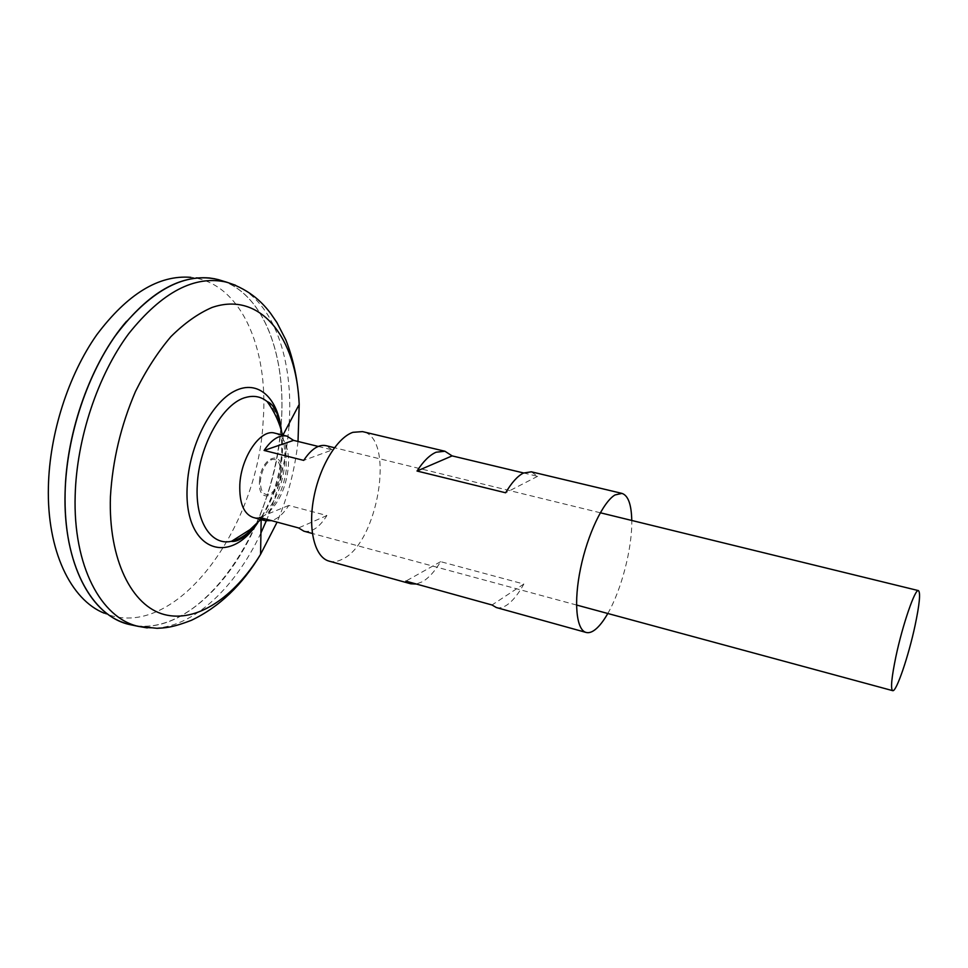 <?xml version="1.0" encoding="UTF-8"?>
<svg xmlns="http://www.w3.org/2000/svg" width="968" height="968" viewBox="0 0 968 968"><rect width="100%" height="100%" fill="white"/><g stroke="black" fill="none" stroke-linecap="round" stroke-linejoin="round"><path stroke-width="0.73" stroke-dasharray="4.84 3.63" d="M303.867 531.178C311.72 532.666 319.392 527.451 326.906 515.533L288.779 505.441C283.467 513.802 277.707 518.872 271.524 520.639M274.827 433.144C279.607 434.426 283.237 438.189 285.717 444.433C288.077 450.652 288.948 458.094 288.355 466.782C286.25 486.771 279.498 502.114 268.1 512.81C262.897 517.069 257.911 518.618 253.108 517.432M259.497 481.169C260.755 456.388 284.06 448.462 281.627 472.953C280.538 496.778 257.452 506.07 259.497 481.169M280.526 473.291C279.207 483.891 275.493 490.873 269.37 494.261C263.332 495.628 260.344 491.127 260.416 480.769C261.771 469.879 265.559 462.825 271.79 459.582C277.792 458.505 280.708 463.079 280.526 473.291M209.391 277.973L190.781 277.344C240.717 282.402 268.729 348.238 263.199 420.269C258.383 528.25 174.99 643.188 104.229 613.192L120.818 621.637M221.612 280.635C264.337 294.599 286.419 356.696 281.216 423.79C275.686 526.568 203.062 637.246 133.947 625.461M129.288 624.481L126.118 623.586C90.169 613.301 63.089 561.936 65.146 492.785C66.526 436.858 86.975 374.737 117.261 333.149C150.04 291.211 182.613 273.121 214.981 278.869L219.204 279.897M222.821 280.998C264.833 295.724 286.395 357.313 281.252 423.79L280.877 428.352M280.841 428.812C277.768 461.905 269.576 493.668 256.278 524.124M255.891 524.983C228.291 588.072 178.015 633.737 132.967 625.255M130.341 624.699L126.155 623.561C98.119 614.486 79.086 587.54 69.018 542.721M222.725 280.974C264.772 295.651 286.371 357.277 281.228 423.778L280.853 428.255M280.817 428.751C277.743 461.869 269.552 493.68 256.23 524.172M255.818 525.067C228.194 588.169 177.87 633.822 132.81 625.219M130.45 624.723L126.118 623.549M221.769 280.684C264.421 294.732 286.431 356.769 281.24 423.79L280.889 428.413M280.853 428.86C277.768 461.917 269.588 493.656 256.314 524.087M255.939 524.922C228.557 587.54 178.886 633.06 134.056 625.485M267.228 401.635C278.699 412.368 283.709 430.216 282.257 455.178C279.861 481.798 271.476 504.522 257.101 523.313M126.53 321.291C156.816 287.435 186.292 273.291 214.957 278.869L219.3 279.921M214.981 278.869L218.175 279.583M288.779 505.441L259.545 517.396M326.906 515.533L298.555 527.935M318.23 446.429L332.326 449.89L303.722 460.381M332.326 449.89L325.913 445.643M329.12 561.137C333.137 562.214 337.384 561.646 341.873 559.431C377.98 544.173 395.864 437.379 362.504 431.607M496.342 607.541C499.597 608.4 503.13 607.553 506.954 604.988C512.725 601.007 518.352 594.013 523.845 584.043L440.634 561.658C434.85 571.301 428.812 577.969 422.52 581.683L416.349 584.031M523.603 472.965L537.615 476.316L531.323 471.815M607.795 613.494C621.504 589.839 632.334 547.803 631.765 520.469M440.634 561.658L405.858 581.127M523.845 584.043L492.022 604.988M537.615 476.316L505.623 492.785M288.996 425.908C286.48 458.626 278.905 490.304 266.26 520.929M260.937 532.932C234.22 590.298 189.002 631.789 147.245 627.905M298.011 441.469C294.974 469.383 288.004 496.281 277.09 522.139M281.434 430.82L281.761 452.528C279.776 476.413 272.916 498.06 261.191 517.481L257.766 522.647M235.539 285.257C273.98 302.04 293.522 360.217 289.166 423.355M576.505 605.012L312.349 533.477M268.1 512.81L275.904 501.182C281.373 491.405 284.822 480.951 286.274 469.807L285.717 444.433M257.355 523.059L261.191 517.481L261.154 519.61M281.277 430.264L281.93 437.004L282.934 435.128M260.755 519.501C281.809 494.902 289.069 466.733 282.535 435.031M600.281 512.762L334.456 447.724"/><path stroke-width="1.45" d="M271.524 520.639L265.099 520.675L259.545 517.396L298.555 527.935L303.867 531.178L312.349 533.477M915.05 625.606C908.492 656.401 896.223 692.471 892.678 690.656C890.475 688.998 891.552 677.685 895.884 656.679C902.563 624.844 915.171 588.326 918.45 590.613C920.665 592.658 919.527 604.322 915.05 625.606M265.099 520.675L253.108 517.432C243.694 513.972 239.265 503.033 239.822 484.617C241.044 456.811 260.767 428.509 274.827 433.144L286.891 436.096L293.594 440.379L264.095 450.447C271.669 439.399 279.268 434.62 286.891 436.096M104.229 613.192C70.954 599.942 46.766 550.792 48.4 486.783C49.525 433.858 68.28 375.281 96.715 334.855C127.461 293.933 158.812 274.767 190.781 277.344M133.947 625.461L129.288 624.481M126.118 623.586L120.818 621.637C87.398 608.412 63.174 558.354 65.086 492.785C66.514 435.842 87.713 372.547 118.846 330.947C152.569 289.081 185.662 271.96 218.139 279.57L222.821 280.998M256.278 524.124L255.891 524.983M132.967 625.255L130.341 624.699M256.23 524.172L255.818 525.067M132.81 625.219L130.45 624.723M69.018 542.721C66.005 527.27 64.699 510.62 65.11 492.785C66.235 431.304 91.415 361.935 126.53 321.291M256.314 524.087L255.939 524.922M134.056 625.485L129.252 624.481C91.791 616.096 62.98 564.066 65.11 492.797C66.441 438.589 85.62 378.464 114.466 336.973C145.66 294.998 177.289 275.323 209.391 277.973L214.969 278.832M257.101 523.313C250.809 531.093 244.154 536.49 237.172 539.503L231.231 541.33C211.193 545.928 195.016 521.304 197.278 485.162C198.827 445.461 223.305 402.591 246.162 397.328C254.136 395.222 261.166 396.65 267.228 401.635L267.41 401.684C270.108 402.797 272.468 405.072 274.488 408.496C275.263 409.428 279.316 416.881 281.277 430.264M219.204 279.897L221.769 280.684M219.3 279.921L221.612 280.635M147.245 627.905L138.243 626.356C101.229 618.068 72.903 566.256 75.177 495.217C76.702 438.444 97.804 375.294 128.659 333.754C162.079 291.925 194.834 274.767 226.923 282.257L222.725 280.974M334.456 447.724L325.913 445.643C318.569 444.227 311.176 449.14 303.722 460.381L264.095 450.447M293.594 440.379L318.23 446.429M523.603 472.965L452.129 455.892L444.941 451.245L362.504 431.607L352.909 432.321C336.985 437.717 319.331 466.939 313.632 498.641C307.812 530.343 315.072 557.532 329.12 561.137L410.783 583.801L405.858 581.127L492.022 604.988L496.342 607.541L586.1 632.443C588.907 633.181 592.017 632.165 595.453 629.406C599.519 626.09 603.633 620.778 607.795 613.494M416.349 584.031L410.783 583.801M631.765 520.469C631.438 504.473 628.159 495.447 621.94 493.39L614.982 494.963C603.04 501.981 587.6 534.336 580.594 568.24C573.492 602.181 576.299 630.047 586.1 632.443M621.94 493.39L531.323 471.815L523.385 473.074C517.565 476.05 511.636 482.621 505.623 492.785L417.026 471.029C423.367 461.228 429.731 454.96 436.132 452.213L444.941 451.245M452.129 455.892L417.026 471.029M266.26 520.929L260.937 532.932M277.09 522.139L260.573 554.337C234.316 597.135 196.843 622.993 164.342 614.559C131.999 606.162 108.283 559.843 110.425 496.753C112.566 460.478 120.927 425.375 135.496 391.459C145.962 370.393 157.76 352.134 170.876 336.67C184.416 323.215 198.125 313.487 211.992 307.485C260.937 290.582 296.595 338.473 299.197 404.442L298.011 441.469M257.766 522.647C228.775 567.623 183.049 549.824 187.26 485.597C189.135 445.812 211.06 402.857 234.51 391.132C257.972 379.02 277.973 397.896 281.434 430.82M282.934 435.128L299.197 404.442C298.011 380.932 293.558 359.43 285.863 339.95L276.933 322.586L270.52 313.245C263.889 304.569 251.353 290.11 226.923 282.257L235.539 285.257M289.166 423.355L288.996 425.908M892.678 690.656L576.505 605.012M261.154 519.61L260.573 554.337C242.302 585.023 219.24 607.021 191.398 620.306C171.735 627.881 164.923 627.845 157.082 628.317L138.243 626.356L129.252 624.481M257.355 523.059C249.187 533.828 242.024 538.402 240.899 538.837C237.475 540.858 234.304 541.705 231.412 541.39L249.998 529.641L260.755 519.501M282.535 435.031C279.631 422.871 274.525 411.751 267.228 401.635M918.45 590.613L600.281 512.762"/></g></svg>
